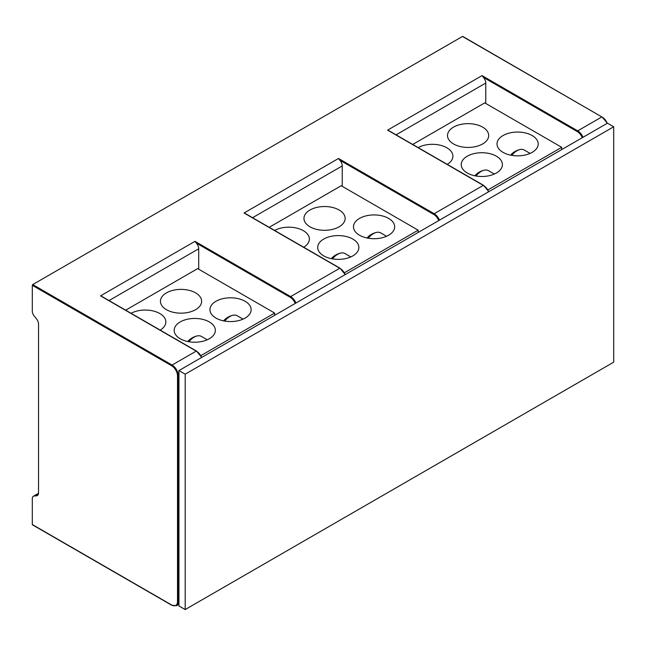 <?xml version="1.0" encoding="UTF-8"?>
<svg xmlns="http://www.w3.org/2000/svg" width="646" height="646" viewBox="0 0 646 646"><rect width="100%" height="100%" fill="white"/><g stroke="black" fill="none" stroke-linecap="round" stroke-linejoin="round"><path stroke-width="0.97" d="M467.26 156.203A20.591 11.886 0 0 0 461.228 164.609A20.591 11.886 0 0 0 473.938 175.591A20.591 11.886 0 0 0 496.378 173.015A20.591 11.886 0 0 0 502.41 164.609A20.591 11.886 0 0 0 489.7 153.619A20.591 11.886 0 0 0 467.26 156.203M561.697 149.597L561.697 147.312L484.734 102.876L412.721 144.454M447.25 164.383A20.591 11.886 0 0 0 452.903 156.203A20.591 11.886 0 0 0 440.443 145.277A20.591 11.886 0 0 0 418.14 147.579M482.651 143.953A20.591 11.886 0 0 0 488.683 135.547A20.591 11.886 0 0 0 475.973 124.557A20.591 11.886 0 0 0 453.532 127.133A20.591 11.886 0 0 0 447.5 135.547A20.591 11.886 0 0 0 460.21 146.529A20.591 11.886 0 0 0 482.651 143.953M561.697 147.312L487.9 189.916M532.159 152.359A20.591 11.886 0 0 0 538.191 143.953A20.591 11.886 0 0 0 525.481 132.963A20.591 11.886 0 0 0 503.04 135.547A20.591 11.886 0 0 0 497.008 143.953A20.591 11.886 0 0 0 509.718 154.935A20.591 11.886 0 0 0 532.159 152.359M485.768 103.481L485.768 83.059A5.887 3.4 -120 0 0 483.426 77.383L482.029 75.614L577.71 130.855L601.846 116.926L462.471 36.467L32.72 284.579L32.3 285.306L32.3 311.243A5.095 2.939 60 0 0 34.101 315.886L36.459 318.825A5.887 3.4 -120 0 1 38.542 324.179L38.542 492.866A5.887 3.4 -120 0 1 37.323 495.555A5.887 3.4 -120 0 1 36.459 495.821L37.985 494.941M389.821 131.429L387.592 130.137L482.029 75.614M613.7 126.778L607.458 123.176L178.95 370.57L178.95 375.496L178.328 375.859L178.328 601.636L178.95 601.281L178.95 605.964L185.192 609.566L613.7 362.164L613.7 126.778L185.192 374.171L185.192 609.566M342.243 186.347L342.243 165.925A5.887 3.4 -120 0 0 339.893 160.248L338.496 158.48L434.185 213.729L483.273 185.386L387.592 130.137M418.164 232.463L418.164 230.178L341.201 185.741L269.196 227.319M38.502 493.496L34.101 496.031A5.095 2.939 60 0 0 33.358 496.265A5.095 2.939 60 0 0 32.3 498.599L32.3 524.536L32.72 524.778M34.101 496.031L36.459 495.821M178.95 370.57L185.192 374.171M178.95 601.281L178.95 375.496M462.891 36.701L462.471 36.467M246.287 214.294L244.059 213.002L338.496 158.48M198.71 269.212L198.71 248.791A5.887 3.4 -120 0 0 196.368 243.114L194.971 241.346L290.652 296.595L339.748 268.251L340.159 268.486A8.236 4.756 -120 0 1 345.15 274.615M125.663 310.185L197.668 268.607L274.639 313.044L200.841 355.647M274.639 315.329L274.639 313.044M102.754 297.16L100.526 295.868L194.971 241.346M195.593 309.684A20.591 11.886 0 0 0 201.625 301.278A20.591 11.886 0 0 0 188.915 290.288A20.591 11.886 0 0 0 166.466 292.872A20.591 11.886 0 0 0 160.434 301.278A20.591 11.886 0 0 0 173.152 312.26A20.591 11.886 0 0 0 195.593 309.684M209.32 338.746A20.591 11.886 0 0 0 215.352 330.34A20.591 11.886 0 0 0 202.642 319.358A20.591 11.886 0 0 0 180.202 321.934A20.591 11.886 0 0 0 174.17 330.34A20.591 11.886 0 0 0 186.88 341.322A20.591 11.886 0 0 0 209.32 338.746M160.192 330.114A20.591 11.886 0 0 0 165.844 321.934A20.591 11.886 0 0 0 153.377 311.009A20.591 11.886 0 0 0 131.073 313.31M245.1 318.09A20.591 11.886 0 0 0 251.132 309.684A20.591 11.886 0 0 0 238.414 298.702A20.591 11.886 0 0 0 215.974 301.278A20.591 11.886 0 0 0 209.942 309.684A20.591 11.886 0 0 0 222.66 320.666A20.591 11.886 0 0 0 245.1 318.09M207.261 339.788L201.455 336.437A14.713 8.495 120 0 0 197.143 335.936A14.713 8.495 120 0 0 188.931 341.742M243.041 319.132L237.235 315.781A14.713 8.495 120 0 0 232.923 315.272A14.713 8.495 120 0 0 224.703 321.086M418.164 230.178L344.375 272.782M339.118 226.819A20.591 11.886 0 0 0 345.15 218.413A20.591 11.886 0 0 0 332.44 207.423A20.591 11.886 0 0 0 309.999 210.007A20.591 11.886 0 0 0 303.967 218.413A20.591 11.886 0 0 0 316.677 229.395A20.591 11.886 0 0 0 339.118 226.819M352.853 255.881A20.591 11.886 0 0 0 358.885 247.475A20.591 11.886 0 0 0 346.167 236.493A20.591 11.886 0 0 0 323.727 239.068A20.591 11.886 0 0 0 317.695 247.475A20.591 11.886 0 0 0 330.405 258.457A20.591 11.886 0 0 0 352.853 255.881M303.717 247.248A20.591 11.886 0 0 0 309.377 239.068A20.591 11.886 0 0 0 296.91 228.143A20.591 11.886 0 0 0 274.607 230.444M388.626 235.225A20.591 11.886 0 0 0 394.658 226.819A20.591 11.886 0 0 0 381.947 215.829A20.591 11.886 0 0 0 359.507 218.413A20.591 11.886 0 0 0 353.475 226.819A20.591 11.886 0 0 0 366.185 237.801A20.591 11.886 0 0 0 388.626 235.225M350.786 256.922L344.988 253.571A14.713 8.495 120 0 0 340.676 253.07A14.713 8.495 120 0 0 332.456 258.876M386.566 236.266L380.76 232.915A14.713 8.495 120 0 0 376.457 232.407A14.713 8.495 120 0 0 368.236 238.221M530.1 153.401L524.294 150.05A14.713 8.495 120 0 0 519.982 149.541A14.713 8.495 120 0 0 511.769 155.355M494.319 174.057L488.513 170.706A14.713 8.495 120 0 0 484.209 170.197A14.713 8.495 120 0 0 475.989 176.011M485.768 83.059L396.079 134.844M488.675 191.749A8.236 4.756 -120 0 0 483.692 185.62L483.273 185.386A8.826 5.095 -120 0 1 488.562 191.814M483.426 77.383L577.298 131.582A8.236 4.756 60 0 1 582.28 137.711M438.755 220.577A8.236 4.756 60 0 0 433.765 214.448L434.185 213.729A8.826 5.095 60 0 1 439.474 220.157M345.037 274.687A8.826 5.095 -120 0 0 339.748 268.251L244.059 213.002M295.222 303.442A8.236 4.756 60 0 0 290.24 297.313L290.652 296.595A8.826 5.095 60 0 1 295.941 303.022M433.765 214.448L339.893 160.248M172.086 605.245L32.3 524.536M607.248 123.297A8.236 4.756 -120 0 0 602.258 117.168L607.345 123.241M32.72 284.579L172.086 365.047L171.666 365.765A8.236 4.756 60 0 1 177.497 375.859L177.497 601.636L178.328 601.636A8.826 5.095 60 0 1 176.495 605.682L178.95 604.26M201.617 357.48A8.236 4.756 -120 0 0 196.634 351.359L100.526 295.868M201.504 357.553A8.826 5.095 -120 0 0 196.214 351.117L172.086 365.047A8.826 5.095 60 0 1 178.328 375.859L177.497 375.859M177.497 601.636A8.236 4.756 60 0 1 171.666 605.003M171.666 365.765L32.3 285.306M607.135 123.362A8.826 5.095 -120 0 0 601.846 116.926L462.77 36.434M577.298 131.582L577.71 130.855A8.826 5.095 60 0 1 582.999 137.291M342.243 165.925L252.554 217.71M290.24 297.313L196.368 243.114M198.71 248.791L109.021 300.576M388.884 130.686L483.571 185.354L488.78 191.692M245.351 213.551L340.038 268.219L345.247 274.558M176.495 605.682L171.788 605.27L32.421 524.81M33.358 496.265L38.526 493.278M201.714 357.424L196.513 351.085L101.826 296.417M232.923 315.272A17.652 17.652 0 0 0 223.516 320.86M197.143 335.936A17.652 17.652 0 0 0 187.736 341.516M376.457 232.407A17.652 17.652 0 0 0 367.041 237.994M340.676 253.07A17.652 17.652 0 0 0 331.261 258.65M519.982 149.541A17.652 17.652 0 0 0 510.574 155.129M484.209 170.197A17.652 17.652 0 0 0 474.794 175.785"/></g></svg>
